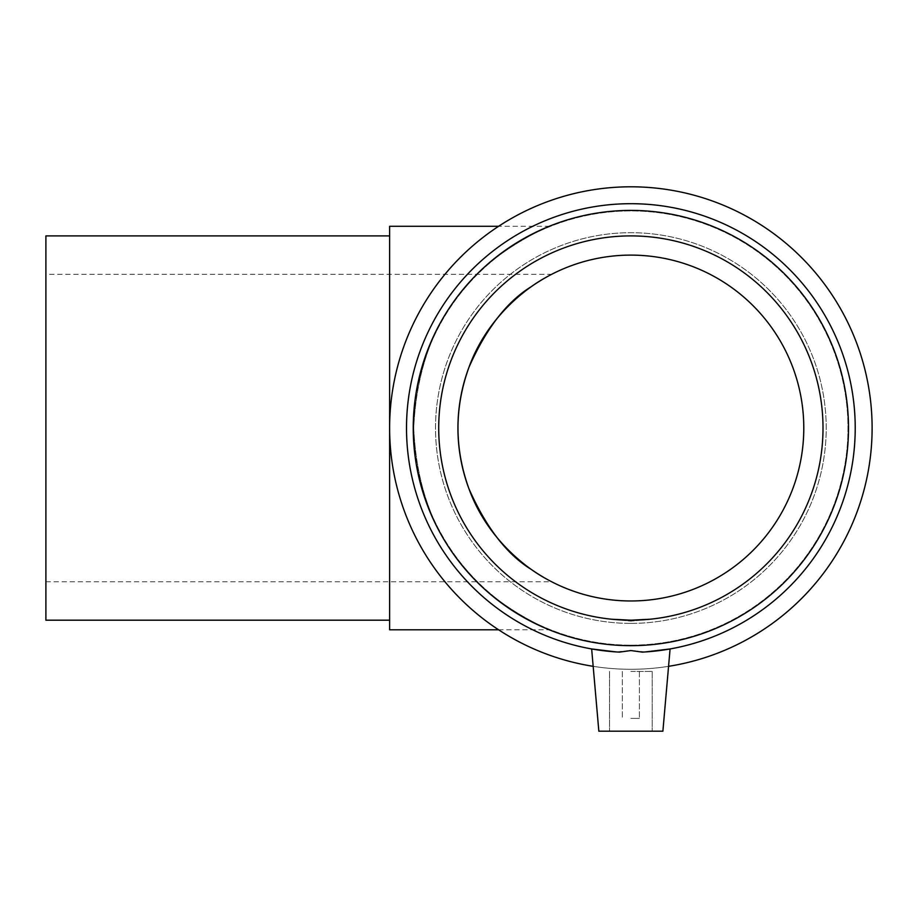 <?xml version="1.0" encoding="UTF-8"?>
<svg xmlns="http://www.w3.org/2000/svg" width="918" height="918" viewBox="0 0 918 918"><rect width="100%" height="100%" fill="white"/><g stroke="black" fill="none" stroke-linecap="round" stroke-linejoin="round"><path stroke-width="0.69" stroke-dasharray="4.59 3.44" d="M389.622 629.794L389.622 226.298M45.9 235.903L45.9 620.189M531.35 286.623L545.602 277.603M531.35 569.47L545.602 578.489M45.9 274.333L45.9 581.76L45.9 274.333L551.638 274.333M550.628 226.298C547.254 226.861 496.959 248.64 467.193 285.383C434.26 321.438 416.439 368.99 413.743 428.04C416.439 487.102 434.26 534.655 467.193 570.698C496.959 607.452 547.254 629.232 550.628 629.794C547.254 629.232 496.959 607.452 467.193 570.698C434.26 534.655 416.439 487.102 413.743 428.04C416.439 368.99 434.26 321.438 467.193 285.383C496.959 248.64 547.254 226.861 550.628 226.298L498.589 226.298M630.861 718.392L639.41 718.392L630.861 718.392M630.861 671.425L652.216 671.425L630.861 671.425M630.861 731.198L662.888 731.198L630.861 731.198M645.71 651.906L630.861 650.552L616.024 651.906M591.651 648.946L598.846 731.198L662.888 731.198L670.083 648.946M611.813 619.237L630.861 621.13L649.921 619.237L630.861 620.189L611.813 619.237A192.137 192.137 0 0 1 467.732 326.521A192.137 192.137 0 0 1 793.99 326.521A192.137 192.137 0 0 1 649.921 619.237L630.861 621.13L611.813 619.237A192.137 192.137 0 0 1 467.732 326.521A192.137 192.137 0 0 1 793.99 326.521A192.137 192.137 0 0 1 649.921 619.237M630.861 623.391A195.339 195.339 0 0 0 800.037 330.377A195.339 195.339 0 0 0 461.697 330.377A195.339 195.339 0 0 0 630.861 623.391A195.339 195.339 0 0 0 800.037 330.377A195.339 195.339 0 0 0 461.697 330.377A195.339 195.339 0 0 0 630.861 623.391M619.432 652.113L630.861 650.552L642.302 652.113L630.861 650.552L619.432 652.113C583.159 648.337 583.159 648.337 619.432 652.113C583.159 648.337 583.159 648.337 619.432 652.113A224.359 224.359 0 0 1 438.506 312.579A224.359 224.359 0 0 1 823.228 312.579A224.359 224.359 0 0 1 642.302 652.113C678.574 648.337 678.574 648.337 642.302 652.113C678.574 648.337 678.574 648.337 642.302 652.113A224.359 224.359 0 0 0 823.228 312.579A224.359 224.359 0 0 0 438.506 312.579A224.359 224.359 0 0 0 619.432 652.113A224.359 224.359 0 0 1 438.506 312.579A224.359 224.359 0 0 1 823.228 312.579A224.359 224.359 0 0 1 642.302 652.113M630.861 645.675A217.623 217.623 0 0 0 819.338 319.234A217.623 217.623 0 0 0 442.396 319.234A217.623 217.623 0 0 0 630.861 645.675A217.623 217.623 0 0 0 819.338 319.234A217.623 217.623 0 0 0 442.396 319.234A217.623 217.623 0 0 0 630.861 645.675A217.623 217.623 0 0 0 819.338 319.234A217.623 217.623 0 0 0 442.396 319.234A217.623 217.623 0 0 0 630.861 645.675A217.623 217.623 0 0 0 819.338 319.234A217.623 217.623 0 0 0 442.396 319.234A217.623 217.623 0 0 0 630.861 645.675A217.623 217.623 0 0 0 819.338 319.234A217.623 217.623 0 0 0 442.396 319.234A217.623 217.623 0 0 0 630.861 645.675M630.861 620.189A192.137 192.137 0 0 0 797.26 331.972A192.137 192.137 0 0 0 464.462 331.972A192.137 192.137 0 0 0 630.861 620.189A192.137 192.137 0 0 0 797.26 331.972A192.137 192.137 0 0 0 464.462 331.972A192.137 192.137 0 0 0 630.861 620.189A192.137 192.137 0 0 0 797.26 331.972A192.137 192.137 0 0 0 464.462 331.972A192.137 192.137 0 0 0 630.861 620.189A192.137 192.137 0 0 0 797.26 331.972A192.137 192.137 0 0 0 464.462 331.972A192.137 192.137 0 0 0 630.861 620.189A192.137 192.137 0 0 0 797.26 331.972A192.137 192.137 0 0 0 464.462 331.972A192.137 192.137 0 0 0 630.861 620.189M593.166 666.33A241.25 241.25 0 0 0 839.786 307.427A241.25 241.25 0 0 0 421.936 307.427A241.25 241.25 0 0 0 630.861 669.291A241.25 241.25 0 0 0 839.786 307.427A241.25 241.25 0 0 0 421.936 307.427A241.25 241.25 0 0 0 630.861 669.291A241.25 241.25 0 0 0 839.786 307.427A241.25 241.25 0 0 0 421.936 307.427A241.25 241.25 0 0 0 668.568 666.33M630.861 645.159A217.118 217.118 0 0 0 818.902 319.487A217.118 217.118 0 0 0 442.832 319.487A217.118 217.118 0 0 0 630.861 645.159A217.118 217.118 0 0 0 818.902 319.487A217.118 217.118 0 0 0 442.832 319.487A217.118 217.118 0 0 0 630.861 645.159M630.861 600.969A172.928 172.928 0 0 0 780.621 341.576A172.928 172.928 0 0 0 481.101 341.576A172.928 172.928 0 0 0 630.861 600.969M45.9 581.76L551.638 581.76M498.589 629.794L550.628 629.794M622.324 671.425L622.324 718.392L622.324 671.425M639.41 671.425L639.41 718.392L639.41 671.425M609.518 671.425L609.518 731.198L609.518 671.425M652.216 671.425L652.216 731.198L652.216 671.425"/><path stroke-width="1.38" d="M389.622 620.189L45.9 620.189L45.9 235.903L389.622 235.903M498.589 226.298L389.622 226.298L389.622 629.794L498.589 629.794M545.602 277.603C525.245 288.711 486.769 318.098 468.949 367.315C454.33 407.799 454.33 448.282 468.949 488.766C486.173 527.643 506.977 554.541 531.35 569.47M545.602 578.489C525.245 567.37 486.769 537.994 468.949 488.778C454.33 448.282 454.33 407.799 468.949 367.315C486.173 328.437 506.977 301.54 531.35 286.623M645.71 651.906L670.083 648.946L662.888 731.198L598.846 731.198L591.651 648.946L616.024 651.906M642.302 652.113C678.574 648.337 678.574 648.337 642.302 652.113A224.359 224.359 0 0 0 823.228 312.579A224.359 224.359 0 0 0 438.506 312.579A224.359 224.359 0 0 0 619.432 652.113L630.861 650.552L642.302 652.113M619.432 652.113C583.159 648.337 583.159 648.337 619.432 652.113M630.861 645.675A217.623 217.623 0 0 0 819.338 319.234A217.623 217.623 0 0 0 442.396 319.234A217.623 217.623 0 0 0 630.861 645.675M649.921 619.237L630.861 620.189L611.813 619.237M668.568 666.33A241.25 241.25 0 0 0 833.2 296.663A241.25 241.25 0 0 0 428.534 296.663A241.25 241.25 0 0 0 593.166 666.33M630.861 620.189A192.137 192.137 0 0 0 797.26 331.972A192.137 192.137 0 0 0 464.462 331.972A192.137 192.137 0 0 0 630.861 620.189M630.861 600.969A172.928 172.928 0 0 0 780.621 341.576A172.928 172.928 0 0 0 481.101 341.576A172.928 172.928 0 0 0 630.861 600.969"/></g></svg>
